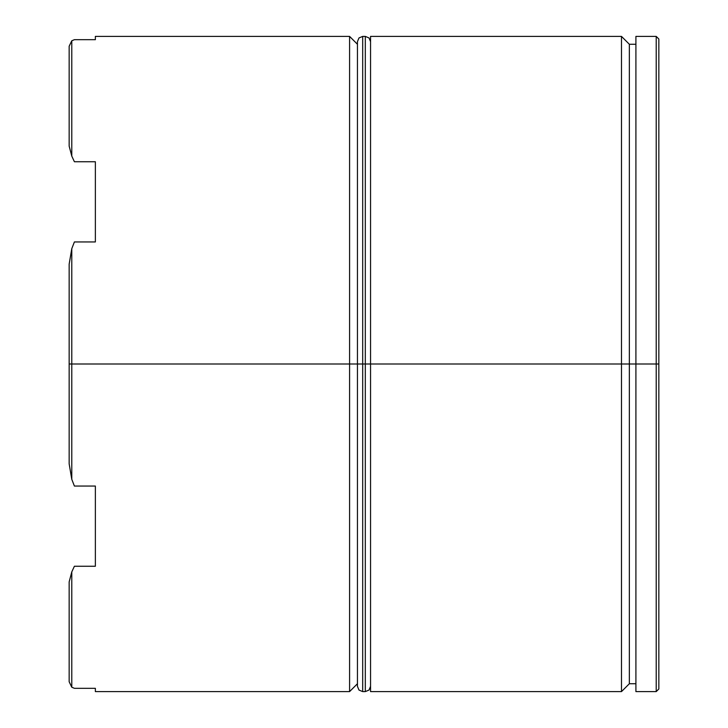 <?xml version="1.0" encoding="UTF-8"?>
<svg xmlns="http://www.w3.org/2000/svg" width="728" height="728" viewBox="0 0 728 728"><rect width="100%" height="100%" fill="white"/><g stroke="black" fill="none" stroke-linecap="round" stroke-linejoin="round"><path stroke-width="1.09" d="M621.494 364L621.494 691.6L621.494 364L370.552 364L370.552 691.6L370.552 364L621.494 364L621.494 36.4L621.494 364L629.356 364L621.494 364M635.908 683.738L629.356 683.738L629.356 364L629.356 683.738L621.494 691.6L370.552 691.6M349.586 364L349.586 691.6L349.586 364L71.781 364L71.781 479.315L74.402 486.058L95.368 486.058L95.368 566.257L74.402 566.257L71.781 571.899L71.781 687.214L74.402 688.315L95.368 688.315L95.368 691.6L95.368 688.315L74.402 688.315L71.781 687.214L71.781 571.899L69.16 581.89L69.16 681.754L69.16 581.89L71.781 571.899L74.402 566.257L95.368 566.257L95.368 486.058L74.402 486.058L71.781 479.315L71.781 248.685L69.16 264.137L69.16 364L71.781 364L69.16 364L69.16 264.137L71.781 248.685L71.781 364L349.586 364L349.586 36.4L349.586 364L357.448 364L349.586 364M656.219 364L656.219 691.6L656.219 364L629.356 364L635.908 364L635.908 691.6L635.908 364L656.219 364L656.219 36.4L656.219 364L658.84 364L656.219 364M658.84 688.979L658.84 364L658.84 688.979L656.219 691.6L635.908 691.6M69.16 146.11L69.16 46.246L69.16 146.11L71.781 156.101L71.781 40.786L69.16 46.246L71.781 40.786L71.781 156.101L74.402 161.743L95.368 161.743L95.368 241.942L74.402 241.942L71.781 248.685L74.402 241.942L95.368 241.942L95.368 161.743L74.402 161.743L71.781 156.101L69.16 146.11M69.16 463.863L69.16 364L69.16 463.863L71.781 479.315L69.16 463.863M658.84 39.021L658.84 364L658.84 39.021L656.219 36.4L635.908 36.4L635.908 364L635.908 36.4M370.552 36.4L370.552 364L370.552 36.4L621.494 36.4L629.356 44.262L629.356 364L629.356 44.262L635.908 44.262M74.402 39.685L71.781 40.786L74.402 39.685L95.368 39.685L74.402 39.685M95.368 36.4L95.368 39.685L95.368 36.4L349.586 36.4L357.448 44.262M69.16 681.754L71.781 687.214L69.16 681.754M357.448 364L357.448 686.358L357.448 364L357.448 686.358L358.986 690.062L362.69 691.6L362.69 364L362.69 691.6L362.69 364L357.448 364L357.448 41.642L357.448 364L365.31 364L365.31 691.6L365.31 364L362.69 364L362.69 36.4L362.69 364L362.69 36.4L358.986 37.938L357.448 41.642L357.448 364M370.552 686.358L369.014 690.062L365.31 691.6L365.31 364L370.552 364L365.31 364L365.31 36.4L362.69 36.4M365.31 364L365.31 36.4L365.31 364M95.368 691.6L349.586 691.6L357.448 683.738M365.31 691.6L362.69 691.6M365.31 36.4L369.014 37.938L370.552 41.642"/></g></svg>
